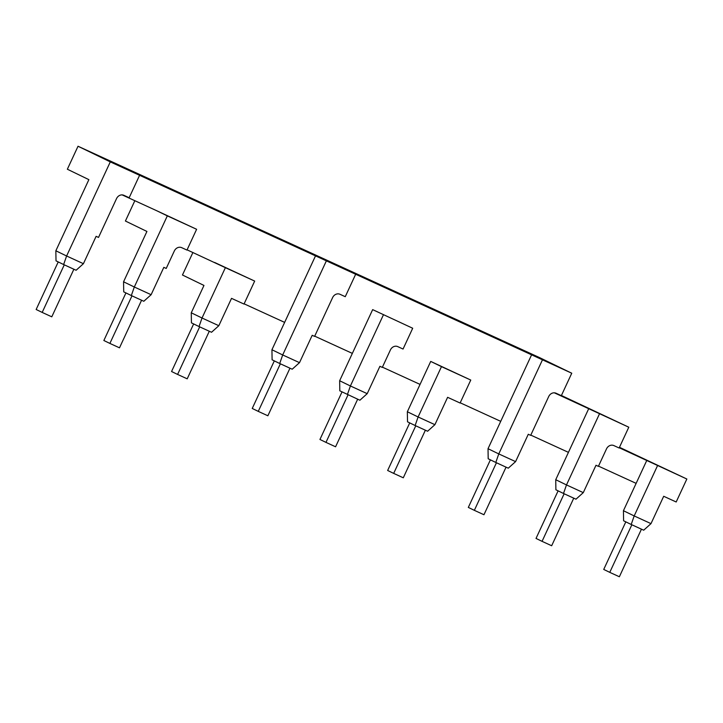<?xml version="1.0" encoding="UTF-8"?>
<svg xmlns="http://www.w3.org/2000/svg" width="723" height="723" viewBox="0 0 723 723"><rect width="100%" height="100%" fill="white"/><g stroke="black" fill="none" stroke-linecap="round" stroke-linejoin="round"><path stroke-width="1.08" d="M110.294 161.889L571.757 373.222L539.485 357.578L78.03 146.245L67.356 169.227L88.875 179.647L55.852 250.782L66.606 255.996L110.294 161.889L78.03 146.245M554.324 392.815L628.793 427.212L561.419 395.49M619.25 447.763L686.85 479.015L619.475 447.293M192.896 252.508L182.458 275.011L203.967 285.44L191.27 312.797L202.024 318.012L225.386 267.673L187.085 249.842M134.849 200.705L125.413 221.021L146.923 231.45L123.561 281.789L134.315 287.004L167.329 215.87L156.575 210.664L196.62 229.29L186.977 250.077L181.69 247.664A6.028 5.278 -64.1 0 0 174.351 250.935L166.218 268.441L163.823 267.347L151.125 294.704L134.315 287.004L131.333 295.544L143.814 301.265L151.125 294.704M571.757 373.222L561.346 395.653L556.059 393.24A6.028 5.278 -64.1 0 0 548.721 396.511L530.682 435.354L528.287 434.261L515.589 461.617L498.78 453.917L495.797 462.458L508.278 468.179L515.589 461.617M628.793 427.212L619.141 448.007L613.863 445.585A6.028 5.278 -64.1 0 0 606.516 448.856L598.391 466.362L595.987 465.269L583.289 492.625L566.489 484.925L563.506 493.475L575.987 499.186L583.289 492.625M686.85 479.015L676.186 501.988L663.696 496.276L650.998 523.633L634.188 515.933L657.559 465.594M355.671 274.261L345.26 296.692L339.973 294.279A6.028 5.278 -64.1 0 0 332.634 297.551L314.604 336.394L312.2 335.3L299.503 362.657L282.693 354.957L279.711 363.497L292.2 369.218L299.503 362.657M315.626 255.635L284.636 322.386L244.121 303.832M225.386 267.673L254.677 281.084L244.013 304.067L231.532 298.355L218.825 325.712L202.024 318.012L199.042 326.552L211.523 332.273L218.825 325.712M646.805 460.379L636.132 483.362L598.499 466.127M588.748 408.585L568.432 452.354L530.799 435.119M531.703 354.595L500.723 421.346L460.208 402.792M460.099 403.027L447.609 397.316L434.912 424.672L418.111 416.972L441.473 366.633L470.763 380.054L460.099 403.027M407.347 411.758L418.111 416.972L415.129 425.513L407.519 421.825L407.347 411.758L420.054 384.401L382.422 367.167M314.713 336.159L352.345 353.393L339.647 380.75L339.81 390.818L359.9 400.226L367.212 393.664L379.909 366.308L382.304 367.401L390.438 349.896A6.028 5.278 -64.1 0 1 397.777 346.624L403.054 349.046L412.706 328.251L372.661 309.625L412.706 328.251M122.151 194.894L156.575 210.664M83.416 263.696L66.606 255.996L63.624 264.537L76.114 270.257L83.416 263.696L96.114 236.331L98.518 237.433L116.548 198.59A6.028 5.278 -64.1 0 1 123.886 195.318L129.173 197.731L139.584 175.3M63.624 264.537L56.014 260.849L55.852 250.782M326.38 260.849L282.693 354.957L271.938 349.742L272.101 359.81L279.711 363.497M284.636 322.386L271.938 349.742M214.632 262.458L254.677 281.084M542.467 359.81L498.78 453.917L488.025 448.703L488.188 458.771L495.797 462.458M500.723 421.346L488.025 448.703M352.345 353.393L372.661 309.625M420.054 384.401L430.718 361.419L470.763 380.054M599.503 413.8L566.489 484.925L555.734 479.71L555.897 489.778L563.506 493.475M568.432 452.354L555.734 479.71M636.132 483.362L623.434 510.718L634.188 515.933L631.206 524.482L643.696 530.194L650.998 523.633M191.27 312.797L191.432 322.865L199.042 326.552M123.561 281.789L123.723 291.857L131.333 295.544M167.329 215.87L196.62 229.29M430.718 361.419L441.473 366.633M339.647 380.75L350.402 385.965L383.416 314.839M623.434 510.718L623.606 520.786L631.206 524.482M347.42 394.505L350.402 385.965L367.212 393.664M434.912 424.672L427.609 431.233L415.129 425.513M64.275 264.835L42.187 312.417L51.785 316.819L73.873 269.236M58.229 261.925L36.15 309.498L42.187 312.417M199.684 326.85L177.596 374.433L187.203 378.834L209.29 331.251M193.647 323.94L171.559 371.514L177.596 374.433M131.975 295.843L109.887 343.425L119.494 347.826L141.581 300.244M125.938 292.932L103.859 340.506L109.887 343.425M280.361 363.796L258.265 411.378L267.871 415.779L289.959 368.197M274.315 360.885L252.237 408.459L258.265 411.378M496.439 462.756L474.351 510.339L483.958 514.74L506.046 467.157M490.402 459.846L468.323 507.419L474.351 510.339M564.148 493.764L542.06 541.346L551.667 545.748L573.755 498.165M558.111 490.854L536.023 538.427L542.06 541.346M631.857 524.771L609.769 572.363L619.367 576.755L641.455 529.173M625.811 521.861L603.732 569.435L609.769 572.363M348.061 394.803L325.974 442.386L335.58 446.787L357.668 399.204M342.024 391.893L319.946 439.467L325.974 442.386M415.77 425.811L393.683 473.393L403.289 477.795L425.377 430.212M409.733 422.901L387.645 470.474L393.683 473.393"/></g></svg>
